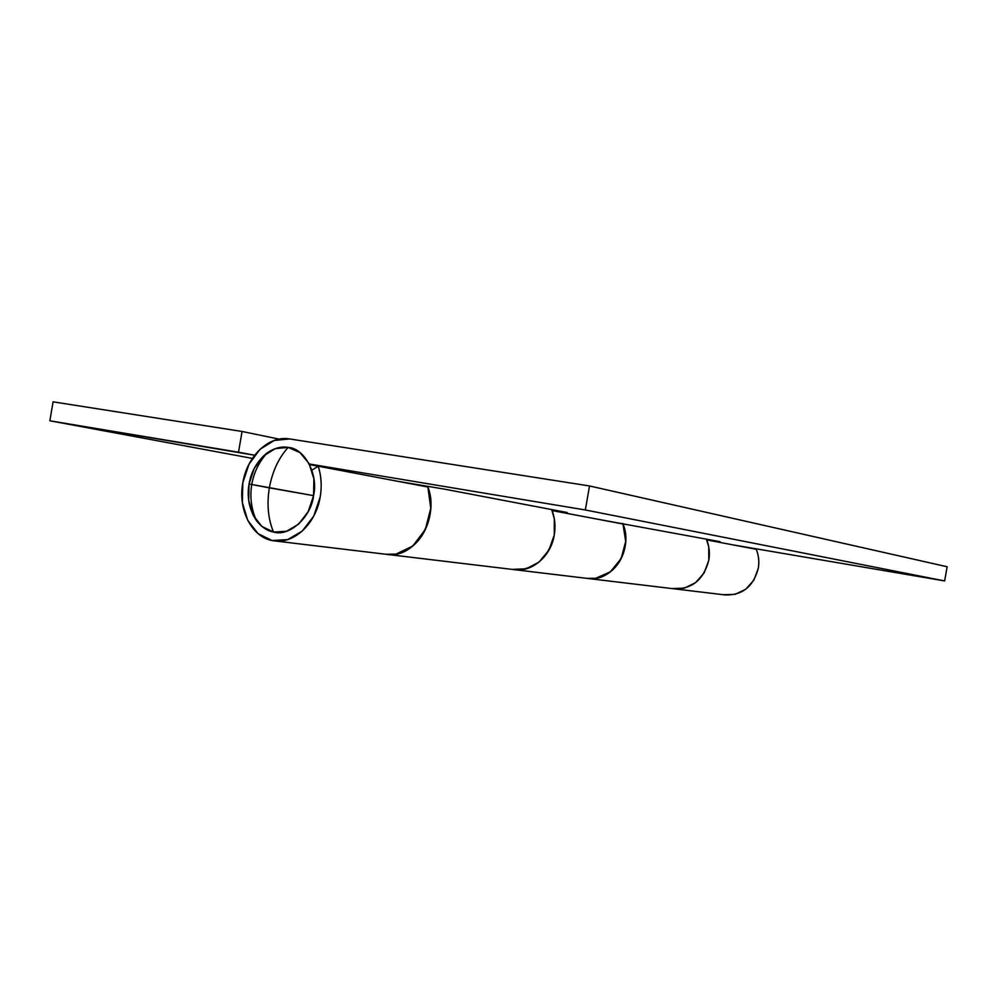<?xml version="1.0" encoding="UTF-8"?>
<svg xmlns="http://www.w3.org/2000/svg" width="997" height="997" viewBox="0 0 997 997"><rect width="100%" height="100%" fill="white"/><g stroke="black" fill="none" stroke-linecap="round" stroke-linejoin="round"><path stroke-width="1.5" d="M288.158 447.404C278.661 457.922 272.393 471.407 269.34 487.857L313.569 495.634C318.629 474.51 304.484 448.127 288.158 447.404L300.047 452.65L309.107 463.642L313.881 478.759L313.569 495.634L249.063 484.006C246.733 497.241 249.188 509.442 256.441 520.621C261.488 527.077 267.196 530.89 273.539 532.049C268.106 519.088 266.71 504.357 269.34 487.857C266.71 504.357 268.106 519.088 273.539 532.049C289.118 537.071 311.238 517.244 313.569 495.634L308.21 511.598L298.664 524.123L286.463 531.276L273.539 532.049L261.862 526.404L253.163 515.287L248.689 500.419L249.063 484.006L254.21 468.453L263.382 456.04L275.284 448.625L288.158 447.404C281.378 446.207 274.362 448.052 267.109 452.962C257.176 461.025 251.169 471.369 249.063 484.006L269.34 487.857C272.393 471.407 278.661 457.922 288.158 447.404M672.29 588.529C691.058 590.012 703.234 580.59 708.805 560.264L704.156 572.889L695.545 582.684L684.316 588.168L672.252 588.529L684.316 588.168L695.545 582.684L704.156 572.889L708.805 560.264C709.989 553.161 709.291 546.368 706.699 539.9C709.291 546.368 709.989 553.161 708.805 560.264C703.62 579.755 692.018 589.277 673.972 588.803M725.193 594.947C742.379 595.421 753.408 586.56 758.281 568.34C759.39 561.697 758.705 555.354 756.225 549.285L706.823 539.913M318.193 466.21C321.333 475.856 322.019 486.062 320.224 496.83C316.012 523.55 294.252 544.013 274.275 540.873C252.515 538.654 237.573 510.414 242.807 482.884C246.982 456.19 268.941 435.166 289.666 438.942L589.526 485.963L947.15 566.757L589.526 485.963L585.339 509.966L309.294 463.991L585.339 509.966L944.633 580.939L585.339 509.966L589.526 485.963L289.666 438.942L274.212 440.45L259.955 449.36L248.963 464.253L242.807 482.884L242.358 502.525L247.705 520.334L258.098 533.682L272.081 540.511L287.597 539.639L302.265 531.077L313.768 516.035L320.224 496.83C322.019 486.062 321.333 475.856 318.193 466.21L427.875 487.01L318.193 466.21L311.887 470.173L318.193 466.21L309.593 464.577M386.325 554.307C414.116 559.89 440.3 518.216 427.875 487.01L430.766 508.296L425.308 529.557L412.77 546.032L396.008 554.108L385.914 554.257M512.57 569.374C530.678 573.425 550.818 557.124 554.27 535.04L548.849 550.269L538.966 562.146L526.192 568.826L512.533 569.362L526.192 568.826L538.966 562.146L548.849 550.269L554.27 535.04C555.69 526.478 554.968 518.315 552.101 510.576C554.968 518.315 555.69 526.478 554.27 535.04C548.151 558.544 534.89 570.097 514.477 569.673M587.133 578.385C611.697 583.133 634.154 549.521 622.963 524.011L552.263 510.601M444.301 489.103L567.293 512.545L444.301 489.103L397.616 481.277L444.301 489.103M596.318 518.963L720.083 541.683L596.318 518.963M732.596 544.811L944.633 580.939L947.15 566.757L944.633 580.939L732.596 544.811M552.101 510.576L622.963 524.011L625.705 541.359L621.143 558.582L610.314 571.867L595.658 578.31L586.772 578.347M706.711 539.9L756.225 549.285C758.754 555.341 759.44 561.697 758.281 568.34L753.894 580.129L745.719 589.277L735.051 594.374L723.56 594.686M427.613 486.299C439.901 515.923 416.871 556.8 389.727 554.581M554.27 535.04C555.753 526.067 554.905 517.58 551.702 509.579L554.332 518.851L554.27 535.04M586.485 578.31L592.106 578.646C598.823 578.41 605.029 576.054 610.7 571.568C616.37 567.056 620.52 561.174 623.175 553.896C625.792 546.618 626.44 539.215 625.119 531.688L622.764 523.437C633.78 547.665 614.077 580.628 590.137 578.646M708.805 560.264C710.038 552.824 709.228 545.758 706.35 539.065L708.742 546.805L708.805 560.264M252.378 458.408L49.85 420.784L254.634 455.243L238.507 452.202L242.072 431.477L53.09 401.841L49.85 420.784L252.378 458.408M279.11 439.116L242.072 431.477L53.09 401.841L49.85 420.784L238.507 452.202L242.072 431.477L279.11 439.116M427.651 486.312L430.23 496.419C431.639 505.653 430.791 514.764 427.688 523.761C424.56 532.747 419.737 540.038 413.207 545.658C406.676 551.241 399.598 554.207 391.958 554.569L385.59 554.22M267.109 452.962C258.958 461.997 253.836 472.541 251.743 484.592C249.736 497.092 251.306 509.106 256.441 520.621M674.583 588.878L725.567 594.985M275.047 540.96L387.21 554.419M515.15 569.761L587.918 578.484M388.007 554.506L514.913 569.723M588.616 578.572L674.371 588.853"/></g></svg>
